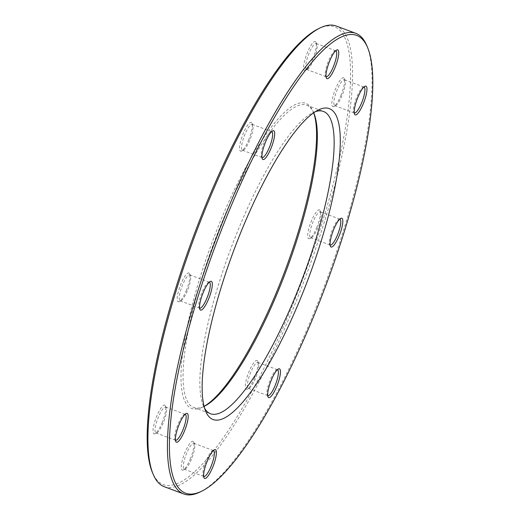 <?xml version="1.0" encoding="UTF-8"?>
<svg xmlns="http://www.w3.org/2000/svg" width="520" height="520" viewBox="0 0 520 520"><rect width="100%" height="100%" fill="white"/><g stroke="black" fill="none" stroke-linecap="round" stroke-linejoin="round"><path stroke-width="0.39" stroke-dasharray="2.6 1.95" d="M164.249 486.7A245.869 59.04 110.5 0 0 292.364 310.472A245.869 59.04 110.5 0 0 336.187 26M366.762 45.572A245.869 59.04 -69.5 0 1 311.928 317.772A245.869 59.04 -69.5 0 1 200.167 491.946M315.328 111.67A161.35 38.746 110.5 0 0 312.669 112.788A161.35 38.746 110.5 0 0 239.33 227.091A161.35 38.746 110.5 0 0 203.346 405.724A161.35 38.746 110.5 0 0 204.62 408.31M204.087 406.38A161.35 38.746 -69.5 0 1 193.797 407.518A161.35 38.746 -69.5 0 1 213.915 242.801A161.35 38.746 -69.5 0 1 306.631 105.183A161.35 38.746 -69.5 0 1 313.664 112.781M318 28.957A244.328 58.675 -69.5 0 1 290.7 309.608A244.328 58.675 -69.5 0 1 152.445 472.55M313.632 112.801A162.89 39.117 110.5 0 0 313.066 111.345A162.89 39.117 110.5 0 0 212.173 242.151A162.89 39.117 110.5 0 0 202.703 407.075A162.89 39.117 110.5 0 0 204.081 406.348M316.706 227.669A15.366 3.692 110.5 0 0 320.138 210.659A15.366 3.692 110.5 0 0 310.615 222.995A15.366 3.692 110.5 0 0 309.725 238.556A15.366 3.692 110.5 0 0 316.706 227.669M254.339 378.255A15.366 3.692 110.5 0 0 257.764 361.238A15.366 3.692 110.5 0 0 248.242 373.581A15.366 3.692 110.5 0 0 247.351 389.135A15.366 3.692 110.5 0 0 254.339 378.255M190.275 459.101A15.366 3.692 110.5 0 0 193.7 442.084A15.366 3.692 110.5 0 0 184.184 454.428A15.366 3.692 110.5 0 0 183.287 469.989A15.366 3.692 110.5 0 0 190.275 459.101M162.052 422.857A15.366 3.692 110.5 0 0 165.477 405.841A15.366 3.692 110.5 0 0 155.961 418.184A15.366 3.692 110.5 0 0 155.064 433.738A15.366 3.692 110.5 0 0 162.052 422.857M186.199 290.752A15.366 3.692 110.5 0 0 189.625 273.735A15.366 3.692 110.5 0 0 180.108 286.078A15.366 3.692 110.5 0 0 179.212 301.632A15.366 3.692 110.5 0 0 186.199 290.752M248.573 140.166A15.366 3.692 110.5 0 0 251.999 123.156A15.366 3.692 110.5 0 0 242.483 135.493A15.366 3.692 110.5 0 0 241.586 151.053A15.366 3.692 110.5 0 0 248.573 140.166M312.631 59.319A15.366 3.692 110.5 0 0 316.062 42.309A15.366 3.692 110.5 0 0 306.54 54.645A15.366 3.692 110.5 0 0 305.65 70.207A15.366 3.692 110.5 0 0 312.631 59.319M340.853 95.563A15.366 3.692 110.5 0 0 344.286 78.552A15.366 3.692 110.5 0 0 334.763 90.89A15.366 3.692 110.5 0 0 333.873 106.451A15.366 3.692 110.5 0 0 340.853 95.563M341.991 95.752A13.832 3.322 -69.5 0 1 335.706 105.547A13.832 3.322 -69.5 0 1 334.782 105.664A13.832 3.322 -69.5 0 1 336.505 91.54A13.832 3.322 -69.5 0 1 344.454 79.749A13.832 3.322 -69.5 0 1 345.072 80.438A13.832 3.322 -69.5 0 1 341.991 95.752M363.903 87.016A13.832 3.322 110.5 0 0 363.103 87.165A13.832 3.322 110.5 0 0 356.818 96.96A13.832 3.322 110.5 0 0 353.73 112.275A13.832 3.322 110.5 0 0 354.237 112.912M317.844 227.858A13.832 3.322 -69.5 0 1 311.558 237.653A13.832 3.322 -69.5 0 1 310.635 237.77A13.832 3.322 -69.5 0 1 312.358 223.652A13.832 3.322 -69.5 0 1 320.307 211.855A13.832 3.322 -69.5 0 1 320.925 212.544A13.832 3.322 -69.5 0 1 317.844 227.858M339.755 219.122A13.832 3.322 110.5 0 0 338.956 219.271A13.832 3.322 110.5 0 0 332.67 229.067A13.832 3.322 110.5 0 0 329.583 244.381A13.832 3.322 110.5 0 0 330.089 245.018M255.469 378.437A13.832 3.322 -69.5 0 1 249.184 388.232A13.832 3.322 -69.5 0 1 248.261 388.349A13.832 3.322 -69.5 0 1 249.99 374.231A13.832 3.322 -69.5 0 1 257.933 362.434A13.832 3.322 -69.5 0 1 258.557 363.123A13.832 3.322 -69.5 0 1 255.469 378.437M277.381 369.7A13.832 3.322 110.5 0 0 276.582 369.85A13.832 3.322 110.5 0 0 270.296 379.652A13.832 3.322 110.5 0 0 267.209 394.959A13.832 3.322 110.5 0 0 267.722 395.597M191.406 459.284A13.832 3.322 -69.5 0 1 185.12 469.079A13.832 3.322 -69.5 0 1 184.203 469.196A13.832 3.322 -69.5 0 1 185.926 455.078A13.832 3.322 -69.5 0 1 193.875 443.281A13.832 3.322 -69.5 0 1 194.493 443.969A13.832 3.322 -69.5 0 1 191.406 459.284M213.323 450.548A13.832 3.322 110.5 0 0 212.518 450.697A13.832 3.322 110.5 0 0 206.232 460.499A13.832 3.322 110.5 0 0 203.151 475.807A13.832 3.322 110.5 0 0 203.658 476.45M163.183 423.04A13.832 3.322 -69.5 0 1 156.897 432.835A13.832 3.322 -69.5 0 1 155.981 432.952A13.832 3.322 -69.5 0 1 157.703 418.834A13.832 3.322 -69.5 0 1 165.653 407.037A13.832 3.322 -69.5 0 1 166.27 407.726A13.832 3.322 -69.5 0 1 163.183 423.04M185.1 414.303A13.832 3.322 110.5 0 0 184.294 414.453A13.832 3.322 110.5 0 0 178.009 424.249A13.832 3.322 110.5 0 0 174.928 439.562A13.832 3.322 110.5 0 0 175.435 440.2M187.33 290.933A13.832 3.322 -69.5 0 1 181.044 300.729A13.832 3.322 -69.5 0 1 180.128 300.846A13.832 3.322 -69.5 0 1 181.85 286.728A13.832 3.322 -69.5 0 1 189.8 274.931A13.832 3.322 -69.5 0 1 190.417 275.62A13.832 3.322 -69.5 0 1 187.33 290.933M209.248 282.197A13.832 3.322 110.5 0 0 208.442 282.347A13.832 3.322 110.5 0 0 202.156 292.142A13.832 3.322 110.5 0 0 199.076 307.457A13.832 3.322 110.5 0 0 199.583 308.094M249.704 140.348A13.832 3.322 -69.5 0 1 243.419 150.15A13.832 3.322 -69.5 0 1 242.502 150.261A13.832 3.322 -69.5 0 1 244.225 136.142A13.832 3.322 -69.5 0 1 252.167 124.352A13.832 3.322 -69.5 0 1 252.792 125.041A13.832 3.322 -69.5 0 1 249.704 140.348M271.622 131.619A13.832 3.322 110.5 0 0 270.816 131.768A13.832 3.322 110.5 0 0 264.531 141.564A13.832 3.322 110.5 0 0 261.443 156.877A13.832 3.322 110.5 0 0 261.957 157.515M313.768 59.501A13.832 3.322 -69.5 0 1 307.483 69.303A13.832 3.322 -69.5 0 1 306.56 69.414A13.832 3.322 -69.5 0 1 308.282 55.295A13.832 3.322 -69.5 0 1 316.231 43.505A13.832 3.322 -69.5 0 1 316.849 44.194A13.832 3.322 -69.5 0 1 313.768 59.501M335.679 50.772A13.832 3.322 110.5 0 0 334.88 50.921A13.832 3.322 110.5 0 0 328.594 60.716A13.832 3.322 110.5 0 0 325.507 76.031A13.832 3.322 110.5 0 0 326.014 76.668M193.797 407.518L210.574 413.777M306.631 105.183L323.408 111.442M334.782 105.664L354.348 112.963M344.454 79.749L364.019 87.048M345.072 80.438L344.286 78.552M335.706 105.547L333.873 106.451M353.73 112.275L354.523 114.159M363.103 87.165L364.936 86.262M310.635 237.77L330.2 245.069M320.307 211.855L339.872 219.154M248.261 388.349L267.833 395.649M257.933 362.434L277.498 369.74M184.203 469.196L203.769 476.496M193.875 443.281L213.441 450.587M155.981 432.952L175.546 440.251M165.653 407.037L185.218 414.336M180.128 300.846L199.693 308.146M189.8 274.931L209.365 282.23M242.502 150.261L262.067 157.566M252.167 124.352L271.739 131.651M306.56 69.414L326.125 76.719M316.231 43.505L335.797 50.804M316.849 44.194L316.062 42.309M307.483 69.303L305.65 70.207M325.507 76.031L326.3 77.916M334.88 50.921L336.713 50.011M252.792 125.041L251.999 123.156M243.419 150.15L241.586 151.053M261.443 156.877L262.236 158.763M270.816 131.768L272.649 130.865M190.417 275.62L189.625 273.735M181.044 300.729L179.212 301.632M199.076 307.457L199.862 309.342M208.442 282.347L210.275 281.444M166.27 407.726L165.477 405.841M156.897 432.835L155.064 433.738M174.928 439.562L175.714 441.447M184.294 414.453L186.128 413.55M194.493 443.969L193.7 442.084M185.12 469.079L183.287 469.989M203.151 475.807L203.938 477.692M212.518 450.697L214.35 449.793M258.557 363.123L257.764 361.238M249.184 388.232L247.351 389.135M267.209 394.959L268.002 396.844M276.582 369.85L278.414 368.947M320.925 212.544L320.138 210.659M311.558 237.653L309.725 238.556M329.583 244.381L330.375 246.266M338.956 219.271L340.788 218.368M313.859 113.23L313.066 111.345M204.536 406.166L202.703 407.075M203.346 405.724L205.719 411.379M312.669 112.788L318.168 110.071"/><path stroke-width="0.78" d="M355.751 33.3L336.187 26A245.869 59.04 110.5 0 0 319.833 28.054A245.869 59.04 110.5 0 0 194.903 235.703A245.869 59.04 110.5 0 0 153.238 474.428A245.869 59.04 110.5 0 0 164.249 486.7L183.814 494A245.869 59.04 -69.5 0 1 227.636 209.528A245.869 59.04 -69.5 0 1 355.751 33.3A245.869 59.04 -69.5 0 1 366.762 45.572L367.556 47.45A244.328 58.675 110.5 0 0 229.3 210.392A244.328 58.675 110.5 0 0 202 491.043A244.328 58.675 110.5 0 0 326.151 284.687A244.328 58.675 110.5 0 0 367.556 47.45M202 491.043L200.167 491.946A245.869 59.04 -69.5 0 1 183.814 494M204.62 408.31A161.35 38.746 110.5 0 0 210.574 413.777A161.35 38.746 110.5 0 0 294.645 298.123A161.35 38.746 110.5 0 0 323.408 111.442A161.35 38.746 110.5 0 0 315.328 111.67M313.664 112.781A161.35 38.746 -69.5 0 1 313.859 113.23A161.35 38.746 -69.5 0 1 277.875 291.87A161.35 38.746 -69.5 0 1 204.536 406.166A161.35 38.746 -69.5 0 1 204.087 406.38M242.736 227.643A165.958 39.852 -69.5 0 1 318.168 110.071A165.958 39.852 -69.5 0 1 308.516 278.109A165.958 39.852 -69.5 0 1 205.719 411.379A165.958 39.852 -69.5 0 1 242.736 227.643M333.801 229.249A15.366 3.692 -69.5 0 1 340.788 218.368A15.366 3.692 -69.5 0 1 339.892 233.922A15.366 3.692 -69.5 0 1 330.375 246.266A15.366 3.692 -69.5 0 1 333.801 229.249M271.427 379.834A15.366 3.692 -69.5 0 1 278.414 368.947A15.366 3.692 -69.5 0 1 277.517 384.507A15.366 3.692 -69.5 0 1 268.002 396.844A15.366 3.692 -69.5 0 1 271.427 379.834M207.369 460.681A15.366 3.692 -69.5 0 1 214.35 449.793A15.366 3.692 -69.5 0 1 213.46 465.354A15.366 3.692 -69.5 0 1 203.938 477.692A15.366 3.692 -69.5 0 1 207.369 460.681M179.147 424.437A15.366 3.692 -69.5 0 1 186.128 413.55A15.366 3.692 -69.5 0 1 185.237 429.111A15.366 3.692 -69.5 0 1 175.714 441.447A15.366 3.692 -69.5 0 1 179.147 424.437M203.294 292.331A15.366 3.692 -69.5 0 1 210.275 281.444A15.366 3.692 -69.5 0 1 209.385 297.005A15.366 3.692 -69.5 0 1 199.862 309.342A15.366 3.692 -69.5 0 1 203.294 292.331M265.661 141.745A15.366 3.692 -69.5 0 1 272.649 130.865A15.366 3.692 -69.5 0 1 271.758 146.419A15.366 3.692 -69.5 0 1 262.236 158.763A15.366 3.692 -69.5 0 1 265.661 141.745M329.726 60.898A15.366 3.692 -69.5 0 1 336.713 50.011A15.366 3.692 -69.5 0 1 335.816 65.572A15.366 3.692 -69.5 0 1 326.3 77.916A15.366 3.692 -69.5 0 1 329.726 60.898M357.949 97.142A15.366 3.692 -69.5 0 1 364.936 86.262A15.366 3.692 -69.5 0 1 364.039 101.816A15.366 3.692 -69.5 0 1 354.523 114.159A15.366 3.692 -69.5 0 1 357.949 97.142M153.238 474.428L152.445 472.55A244.328 58.675 -69.5 0 1 193.85 235.313A244.328 58.675 -69.5 0 1 318 28.957L319.833 28.054M204.081 406.348A162.89 39.117 110.5 0 0 276.738 291.681A162.89 39.117 110.5 0 0 313.632 112.801M354.237 112.912A13.832 3.322 110.5 0 0 354.348 112.963A13.832 3.322 110.5 0 0 361.556 103.051A13.832 3.322 110.5 0 0 364.019 87.048A13.832 3.322 110.5 0 0 363.903 87.016M330.089 245.018A13.832 3.322 110.5 0 0 330.2 245.069A13.832 3.322 110.5 0 0 337.409 235.157A13.832 3.322 110.5 0 0 339.872 219.154A13.832 3.322 110.5 0 0 339.755 219.122M267.722 395.597A13.832 3.322 110.5 0 0 267.833 395.649A13.832 3.322 110.5 0 0 275.034 385.736A13.832 3.322 110.5 0 0 277.498 369.74A13.832 3.322 110.5 0 0 277.381 369.7M203.658 476.45A13.832 3.322 110.5 0 0 203.769 476.496A13.832 3.322 110.5 0 0 210.977 466.583A13.832 3.322 110.5 0 0 213.441 450.587A13.832 3.322 110.5 0 0 213.323 450.548M175.435 440.2A13.832 3.322 110.5 0 0 175.546 440.251A13.832 3.322 110.5 0 0 182.754 430.339A13.832 3.322 110.5 0 0 185.218 414.336A13.832 3.322 110.5 0 0 185.1 414.303M199.583 308.094A13.832 3.322 110.5 0 0 199.693 308.146A13.832 3.322 110.5 0 0 206.901 298.233A13.832 3.322 110.5 0 0 209.365 282.23A13.832 3.322 110.5 0 0 209.248 282.197M261.957 157.515A13.832 3.322 110.5 0 0 262.067 157.566A13.832 3.322 110.5 0 0 269.269 147.654A13.832 3.322 110.5 0 0 271.739 131.651A13.832 3.322 110.5 0 0 271.622 131.619M326.014 76.668A13.832 3.322 110.5 0 0 326.125 76.719A13.832 3.322 110.5 0 0 333.333 66.807A13.832 3.322 110.5 0 0 335.797 50.804A13.832 3.322 110.5 0 0 335.679 50.772"/></g></svg>
